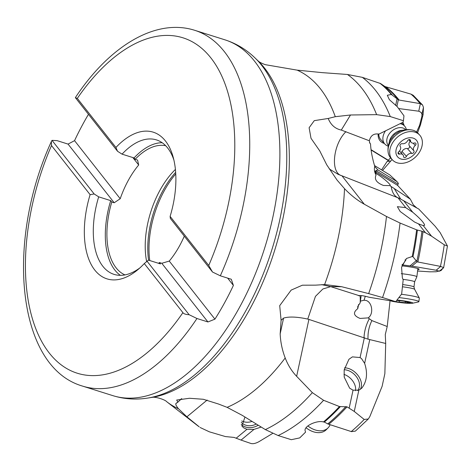 <?xml version="1.0" encoding="UTF-8"?>
<svg xmlns="http://www.w3.org/2000/svg" width="471" height="471" viewBox="0 0 471 471"><rect width="100%" height="100%" fill="white"/><g stroke="black" fill="none" stroke-linecap="round" stroke-linejoin="round"><path stroke-width="0.71" d="M329.194 168.883L338.043 174.276L399.043 198.203L418.725 209.018L435.175 226.28L440.126 232.574L447.45 246.009L444.265 244.796L431.566 236.183L425.466 232.739L421.934 231.232L416.623 229.842L400.056 223.042L386.491 216.477A193.139 104.056 107.5 0 1 368.658 293.604L341.628 286.709L325.178 284.59M374.522 165.568L389.841 174.959L397.012 181.635L398.389 183.384L397.612 185.368L410.341 199.18L413.32 204.861L416.8 207.946M390.047 300.91L387.215 326.515L385.278 334.575L385.702 343.465L384.86 373.638L382.128 386.291L369.823 416.588L368.316 418.99L364.201 419.455L354.263 411.448L347.045 406.832L339.444 406.544L323.589 400.291L312.355 392.643A193.139 104.056 107.5 0 1 265.338 429.599L242.282 415.369L227.11 407.344A179.628 96.779 -72.5 0 0 285.202 357.972C282.206 350.147 280.533 342.117 280.168 333.88L281.099 320.28L279.703 305.661L291.149 290.112L302.358 285.196L315.576 285.149L324.596 284.584A179.628 96.779 -72.5 0 0 344.513 188.653L337.024 180.034L326.733 164.826L319.785 150.944L311.007 138.297L309.111 127.747L314.281 120.647L328.193 118.468L335.287 116.69L350.501 114.995L376.635 114.647L390.276 116.573A195.471 105.316 -72.5 0 0 362.329 77.344L347.451 74.471A193.139 104.056 107.5 0 1 376.635 114.647M392.078 159.51L382.529 170.473M381.587 169.896L387.038 161.541L388.387 160.876L388.21 160.205L390.624 157.909M390.112 161.035L388.534 160.799L387.144 161.488L390.112 161.035L390.141 161.429M244.949 417.018L241.929 426.102L243.795 427.921L246.981 429.281L253.975 429.399L261.217 427.056M253.975 429.399L241.058 440.091L250.86 443.447C252.915 444.059 255.594 443.482 258.891 441.716L272.603 433.45M390.276 116.573L403.447 120.717L403.959 115.795L397.165 106.587L389.364 99.675L387.321 95.283L391.33 94.459L397.907 99.452A193.587 104.297 -72.5 0 0 384.937 86.534L410.989 94.129L413.208 95.283L422.54 104.974L423.458 107.364L423.093 114.618L420.515 124.744L417.483 133.022M207.169 400.038L186.899 416.823L178.497 408.763A179.628 96.779 -72.5 0 1 166.822 401.781C165.044 399.579 155.2 396.558 152.221 397.377L151.774 397.43A182.736 98.451 -72.5 0 0 271.861 258.915A182.736 98.451 -72.5 0 0 264.519 68.059A182.736 98.451 107.5 0 0 257.873 60.682L258.208 60.989C259.391 62.148 261.764 63.379 265.314 64.68L297.113 70.132L322.258 72.64L347.451 74.471M362.329 77.344L380.586 83.55A195.335 105.239 107.5 0 1 392.108 94.824M384.937 86.534L380.586 83.55M378.772 134.082A13.353 9.744 137.7 0 0 380.762 139.557L384.86 144.061A13.353 9.744 -42.3 0 1 385.531 130.85M378.178 133.899A14.689 10.721 137.7 0 0 384.307 143.449M404.041 125.457A14.689 10.721 137.7 0 0 402.84 122.336M371.048 149.678L388.21 160.205M398.719 108.554L419.084 111.25L421.192 112.569L421.969 114.147L421.881 116.366L419.596 125.274L416.611 131.986M397.012 181.635L377.848 169.884L374.698 166.534M375.328 173.622L376.406 173.722L374.698 171.397L377.848 169.884M410.341 199.18L389.805 185.615L383.494 185.468C376.594 182.801 374.109 179.316 376.041 175.024C374.445 172.251 374.015 169.354 374.751 166.328C372.29 158.126 370.877 150.667 370.518 143.955L369.806 143.16L369.335 140.764L341.304 130.067C335.193 128.795 330.825 124.933 328.193 118.468M376.406 173.722L377.771 174.517C383.353 177.891 391.548 185.233 390.129 185.586L389.805 185.615M146.616 261.429A67.83 36.544 107.5 0 1 175.412 169.436M184.296 236.159A67.83 36.544 107.5 0 1 169.26 261.075L214.929 319.15L207.935 321.958L196.949 318.502L189.13 314.716C185.768 314.54 183.69 313.845 182.901 312.644L144.291 263.56L148.459 260.127L160.476 263.913L159.386 262.535L161.794 263.289L169.26 261.075M144.291 263.56A76.908 41.436 107.5 0 1 137.62 269.871A76.908 41.436 107.5 0 1 92.693 267.098A76.908 41.436 107.5 0 1 90.102 194.653L94.171 193.975L98.686 196.843L110.703 200.628L111.792 202.012A67.83 36.544 107.5 0 0 116.113 267.846A67.83 36.544 -72.5 0 0 124.974 274.905M158.621 263.33A67.83 36.544 -72.5 0 0 159.386 262.535M227.652 278.12L233.392 285.42A186.528 100.494 107.5 0 1 214.929 319.15M90.102 194.653L51.498 145.563L51.357 141.565L52.01 140.364L57.068 140.635L68.054 144.097L74.548 140.652L120.217 198.721A67.83 36.544 107.5 0 1 138.686 164.991L132.822 157.544M74.548 140.652A186.528 100.494 107.5 0 1 88.471 114.318M173.893 160.046A70.497 37.98 -72.5 0 0 156.443 139.899A70.497 37.98 -72.5 0 0 122.06 154.152L117.544 151.279L75.384 97.674L77.321 98.386L115.931 147.476A76.908 41.436 107.5 0 1 173.151 157.09A76.908 41.436 107.5 0 1 170.119 216.383L170.343 218.414L212.503 272.026L220.322 275.806L231.308 279.268L233.392 285.42M122.06 154.152L134.076 157.938L135.165 159.316L137.567 160.075L138.686 164.991M115.931 147.476L117.544 151.279M170.119 216.383L208.724 265.473L212.503 272.026M94.171 193.975L52.01 140.364M111.792 202.012L114.194 202.765L68.054 144.097M161.794 263.289L207.935 321.958M189.13 314.716L146.97 261.105M120.217 198.721L114.194 202.765M135.165 159.316A67.83 36.544 107.5 0 1 165.68 145.722M162.159 142.725A70.497 37.98 -72.5 0 0 134.076 157.938M110.703 200.628A70.497 37.98 -72.5 0 0 120.376 275.341M98.686 196.843A70.497 37.98 -72.5 0 0 114.076 274.381A70.497 37.98 -72.5 0 0 139.922 267.875M178.497 408.763C176.484 406.361 175.589 404.654 175.818 403.647L177.95 402.116L176.66 400.044L189.483 398.272L203.313 399.278L218.45 404.006L227.11 407.344M177.95 402.116L181.429 398.749M342.046 175.918L364.313 204.231L386.491 216.477M364.313 204.231C357.43 200.41 350.83 195.218 344.513 188.653M281.099 320.28L283.577 318.102C289 316.435 297.06 316.765 307.751 319.085L308.911 319.409L296.636 376.323L312.355 392.643M296.636 376.323C291.761 371.236 287.952 365.119 285.202 357.972M186.899 416.823L199.186 426.803A193.139 104.056 107.5 0 1 196.996 425.178L199.186 426.803M368.658 293.604L382.546 297.531A195.471 105.316 -72.5 0 0 400.056 223.042M265.338 429.599L278.131 435.551A195.471 105.316 -72.5 0 0 323.589 400.291M241.058 440.091L234.099 437.424L225.438 436.57L209.401 431.836L200.081 427.474M417.406 230.107A195.335 105.239 107.5 0 1 412.979 256.76L412.184 256.542L406.408 258.502L401.563 267.304L402.375 277.937L403.188 279.809L401.645 293.998L395.722 301.675L382.546 297.531M340.292 406.697A195.335 105.239 107.5 0 1 324.342 422.081L323.471 421.945C316.889 419.955 303.124 426.396 305.255 431.124L305.567 432.119L299.739 437.895L291.308 439.696L278.131 435.551M412.979 256.76L417.053 261.835L440.685 266.433L443.653 267.628L440.862 270.601M324.342 422.081L327.987 424.012L351.49 431.636L355.37 431.112L368.316 418.99M397.907 99.452L399.12 100.058L420.356 103.661L422.54 104.974M396.918 106.405L398.331 99.781M421.969 114.147L423.458 107.364M423.093 114.618L422.004 114.176M370.518 143.955L369.452 142.472M369.335 140.764C370.636 135.489 373.815 133.275 378.878 134.123L403.064 122.224L403.447 120.717M397.93 197.726L405.714 207.629L397.371 206.681L400.185 211.497L414.574 222.047L418.489 223.866L425.466 232.739M405.714 207.629L412.755 212.262C420.25 218.609 424.218 222.948 424.648 225.268L423.241 225.597L418.489 223.866M394.41 188.853L400.627 198.95M417.765 269.612A14.689 1.266 -172.9 0 0 418.472 269.542A14.689 1.266 -172.9 0 0 419.108 269.135A14.689 1.266 -172.9 0 0 401.928 265.85M417.589 271.008L429.617 271.814L436.158 271.761L441.144 270.519M402.234 264.896L411.913 266.121L436.128 270.242L439.437 271.237M402.422 264.372L402.835 264.419L401.993 264.849M360.403 301.157L364.048 300.215L365.302 296.241M364.048 300.215L365.602 300.38C372.208 301.558 374.039 314.175 368.145 317.884L360.085 318.437C353.515 315.776 352.738 312.514 357.754 308.658L358.625 304.449M387.215 326.515L371.884 320.598L368.145 317.884M371.884 320.598C368.999 326.527 367.716 332.714 368.034 339.167L385.702 343.465M353.044 390.188L358.855 390.165L361.757 388.169C366.903 381.516 367.863 373.25 364.636 363.359L361.587 358.708L360.079 357.548L352.414 356.877L348.929 359.291L344.16 369.953L344.201 377.077L349.659 388.186L353.044 390.188L349.194 408.027M308.911 319.409L368.034 339.167M357.548 390.559A13.353 9.349 44.4 0 0 359.361 387.003A13.353 9.349 44.4 0 0 350 371.307A13.353 9.349 44.4 0 0 344.189 369.764M241.276 422.375A13.353 11.251 147.1 0 0 242.412 423.429A13.353 11.251 147.1 0 0 256.318 424.035M357.754 308.658L357.742 306.55L360.168 302.859C360.356 298.214 360.227 295.882 359.773 295.859L330.583 286.598L321.646 284.637M358.425 295.706C360.315 295.235 363.824 295.741 368.97 297.219L395.722 301.675M402.835 264.419L406.026 259.768L404.995 259.915M411.913 266.121L417.053 261.835M439.472 271.084L443.653 267.628M441.286 270.448L439.525 271.072M359.773 295.859L359.82 295.482M361.175 295.564L360.168 302.859M241.753 420.95A13.353 11.251 147.1 0 0 245.815 422.157A13.353 11.251 -32.9 0 0 252.044 421.392M384.86 144.061A13.353 9.744 -42.3 0 0 386.432 145.356A13.353 9.744 137.7 0 0 387.486 145.892L388.269 146.222M406.438 129.666L406.179 128.854A13.353 9.744 137.7 0 0 404.595 126.069A13.353 9.744 137.7 0 0 403.023 124.774A13.353 9.744 -42.3 0 0 400.085 123.69M388.392 145.551A11.751 8.578 -42.3 0 1 390.618 132.198A11.751 8.578 -42.3 0 1 404.489 128.707A11.751 8.578 137.7 0 1 405.755 129.725M419.655 135.059A18.428 13.453 137.7 0 0 417.489 133.275A18.428 13.453 -42.3 0 0 395.611 138.874A18.428 13.453 -42.3 0 0 392.42 159.887A18.428 13.453 -42.3 0 0 394.592 161.671A18.428 13.453 137.7 0 0 416.464 156.072A18.428 13.453 137.7 0 0 419.655 135.059L418.001 133.246A18.428 13.453 137.7 0 0 415.834 131.456A18.428 13.453 -42.3 0 0 411.872 129.978A18.428 13.453 -42.3 0 0 395.322 135.719A18.428 13.453 -42.3 0 0 388.08 151.662C387.698 147.564 388.475 143.608 390.424 139.787L394.398 134.671L399.791 131.232C403.782 129.631 407.809 129.213 411.872 129.978M392.42 159.887L390.765 158.068A18.428 13.453 -42.3 0 1 388.08 151.662M399.22 158.227A12.558 9.167 137.7 0 0 414.98 153.434A12.558 9.167 137.7 0 0 414.827 138.874A12.558 9.167 -42.3 0 0 399.067 143.673A12.558 9.167 -42.3 0 0 399.22 158.227M406.461 156.354A1.76 1.289 137.7 0 1 403.8 157.22A1.76 1.289 137.7 0 1 403.535 156.519A4.404 3.215 137.7 0 0 402.882 154.759A4.404 3.215 137.7 0 0 399.608 154.105A1.76 1.289 137.7 0 1 398.295 153.846A1.76 1.289 137.7 0 1 398.796 151.65A4.404 3.215 137.7 0 0 400.167 146.31A1.76 1.289 137.7 0 1 400.403 144.491A1.76 1.289 137.7 0 1 402.281 143.69A4.404 3.215 137.7 0 0 407.586 140.752A1.76 1.289 137.7 0 1 410.247 139.881A1.76 1.289 137.7 0 1 410.506 140.588A4.404 3.215 137.7 0 0 411.165 142.348A4.404 3.215 137.7 0 0 414.439 142.996A1.76 1.289 137.7 0 1 415.752 143.255A1.76 1.289 137.7 0 1 415.251 145.451A4.404 3.215 137.7 0 0 413.879 150.797A1.76 1.289 137.7 0 1 413.644 152.61A1.76 1.289 137.7 0 1 411.766 153.416A4.404 3.215 137.7 0 0 406.461 156.354L402.034 151.497A4.404 3.215 -42.3 0 1 407.338 148.559A1.76 1.289 137.7 0 0 409.217 147.759A1.76 1.289 137.7 0 0 409.452 145.939A4.404 3.215 -42.3 0 1 410.164 141.253M400.88 152.557A1.76 1.289 137.7 0 0 402.034 151.497M414.615 281.852A11.751 1.013 -172.9 0 0 414.621 281.829L416.864 276.777A13.353 1.154 -172.9 0 0 416.87 276.748A13.353 1.154 -172.9 0 0 413.385 275.517A13.353 1.154 7.1 0 0 401.257 273.657M402.993 279.35A11.751 1.013 7.1 0 1 411.554 280.745A11.751 1.013 -172.9 0 1 414.621 281.829L413.974 287.01A11.751 1.013 7.1 0 0 410.906 285.926A11.751 1.013 7.1 0 0 402.746 284.584M391.472 301.157A12.558 1.083 -172.9 0 0 403.582 302.947A12.558 1.083 -172.9 0 0 412.396 303.259L418.301 301.97A18.428 1.59 -172.9 0 0 418.872 301.664L419.314 298.108A18.428 1.59 -172.9 0 0 419.308 298.043A18.428 1.59 -172.9 0 0 414.504 296.412A18.428 1.59 7.1 0 0 401.439 294.275M398.902 297.572A18.428 1.59 7.1 0 1 414.056 299.962A18.428 1.59 -172.9 0 1 418.872 301.664M412.396 303.259A12.558 1.083 -172.9 0 0 409.505 301.887A12.558 1.083 7.1 0 0 397.006 300.027M396.712 300.404A4.404 0.383 -172.9 0 0 401.433 300.822L404.654 301.322A4.404 0.383 -172.9 0 0 404.654 301.322L404.66 301.31A4.404 0.383 -172.9 0 0 408.816 302.223L410.482 302.588L409.552 302.606A4.404 0.383 -172.9 0 0 407.221 302.653A4.404 0.383 -172.9 0 0 407.709 302.888L405.219 302.782A4.404 0.383 -172.9 0 0 399.214 302.152L399.39 300.722M395.834 301.528A4.404 0.383 -172.9 0 1 395.999 301.658L395.999 301.658A4.404 0.383 -172.9 0 1 395.993 301.67L399.214 302.152M343.948 374.368A13.353 9.349 -135.6 0 1 355.528 390.689M330.118 424.659A18.428 12.9 -135.6 0 1 328.075 427.862A18.428 12.9 -135.6 0 1 320.315 430.812A18.428 12.9 44.4 0 1 307.846 425.914M306.05 427.75A18.428 12.9 44.4 0 0 318.514 432.649A18.428 12.9 -135.6 0 0 326.279 429.699L328.075 427.862M371.089 149.996L388.316 160.558M391.254 186.669C392.043 192.18 394.145 195.812 397.565 197.585M345.973 131.644C333.391 143.814 330.206 171.415 340.916 175.477M175.754 173.934A70.497 37.98 -72.5 0 0 149.76 260.54M175.659 172.327A70.097 37.768 -72.5 0 0 148.583 260.169M51.357 141.565C5.664 241.081 16.326 367.039 82.643 386.126A186.528 100.494 -72.5 0 0 196.949 318.502M51.498 145.563A175.842 94.742 -72.5 0 0 49.32 353.085A175.842 94.742 -72.5 0 0 182.901 312.644M208.724 265.473A175.842 94.742 -72.5 0 0 210.902 57.945A175.842 94.742 -72.5 0 0 77.321 98.386M220.322 275.806A186.528 100.494 -72.5 0 0 224.396 51.686A186.528 100.494 -72.5 0 0 194.747 30.315C155.442 17.804 109.16 46.476 75.501 97.409M82.643 386.126L112.804 395.628A186.528 100.494 -72.5 0 0 253.386 278.655A186.528 100.494 -72.5 0 0 254.552 61.189A186.528 100.494 -72.5 0 0 224.903 39.817L194.747 30.315M151.774 397.43L147.817 398.048A184.579 99.446 -72.5 0 0 269.112 258.132A184.579 99.446 -72.5 0 0 261.699 65.351A184.579 99.446 -72.5 0 0 254.982 57.904C246.274 49.496 236.248 43.467 224.903 39.817M335.287 116.69A179.628 96.779 -72.5 0 0 320.333 88.701A179.628 96.779 107.5 0 0 297.113 70.132M391.33 94.459A195.471 105.316 -72.5 0 0 379.791 83.167M412.184 256.542A195.471 105.316 -72.5 0 0 416.623 229.842M323.471 421.945A195.471 105.316 -72.5 0 0 339.444 406.544M416.823 261.423A193.587 104.297 -72.5 0 0 421.934 231.232M327.834 423.829A193.587 104.297 -72.5 0 0 345.914 406.55M386.055 87.011A193.463 104.232 107.5 0 1 399.12 100.058M423.017 231.626A193.463 104.232 107.5 0 1 417.854 262.07M347.045 406.832A193.463 104.232 107.5 0 1 328.805 424.236M420.126 103.614A195.73 105.451 -72.5 0 0 410.989 94.129M440.444 266.386A195.73 105.451 -72.5 0 0 444.265 244.796M351.242 431.56A195.73 105.451 -72.5 0 0 364.201 419.455M418.748 111.191L420.356 103.661M421.881 116.366L422.828 115.825M419.596 125.274L420.515 124.744M395.634 105.463L397.065 98.727M341.304 130.067L350.501 114.995M403.512 200.511L412.755 212.262M423.241 225.597L431.566 236.183M374.698 171.397A10.15 1.431 -141.1 0 1 376.146 172.209L397.612 185.368M417.865 268.788A21.366 20.353 -98.7 0 1 418.472 269.542M358.855 390.165L354.263 411.448M369.729 339.744L364.636 363.359M364.371 337.654L360.079 357.548M344.554 367.81A14.689 10.28 -135.6 0 1 350.995 369.511A14.689 10.28 -135.6 0 1 360.268 389.411M246.981 429.281L236.154 438.242M181.788 398.702L179.057 400.962M177.384 402.352L175.818 403.647M258.238 425.219A14.689 12.376 -32.9 0 1 241.97 425.101A14.689 12.376 -32.9 0 1 241.258 424.489M283.577 318.102L280.168 333.88M330.683 286.627L322.859 289L315.452 296.371L307.751 319.085M330.583 286.598L341.628 286.709M409.958 265.932L416.393 260.563M436.128 270.242L440.685 266.433M369.235 318.879C366.085 324.825 364.348 331.042 364.012 337.53M375.929 170.614A11.216 1.584 -141.1 0 1 376.317 170.843L376.7 170.372M376.146 172.209A1.066 0.712 121.5 0 1 376.317 170.843L397.824 184.031M389.223 142.513A11.751 8.578 -42.3 0 1 402.652 130.267M411.766 153.416L407.338 148.559M413.879 150.797L409.452 145.939M399.608 154.105L398.16 152.516M410.506 140.588L409.57 139.557M415.251 145.451L413.185 143.184M402.517 286.78A12.723 1.095 7.1 0 1 411.33 288.228A12.723 1.095 7.1 0 1 414.615 289.3L413.974 287.01M405.219 302.782L405.366 301.623M147.817 398.048C135.86 399.95 124.185 399.143 112.804 395.628M257.873 60.682L254.982 57.904M166.822 401.781L196.996 425.178M443.647 267.652L447.45 246.009M404.595 126.069L401.704 122.896M399.455 150.997L402.882 154.759M408.74 139.693L411.165 142.348M416.87 276.748L417.895 268.564M419.308 298.043L414.615 289.3M407.303 302.005L407.221 302.653"/></g></svg>

